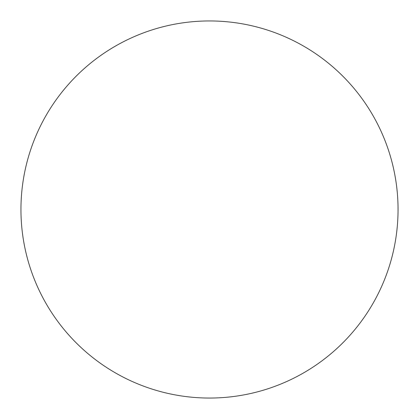 <?xml version="1.0" encoding="UTF-8"?>
<svg xmlns="http://www.w3.org/2000/svg" width="419" height="419" viewBox="0 0 419 419"><rect width="100%" height="100%" fill="white"/><g stroke="black" fill="none" stroke-linecap="round" stroke-linejoin="round"><path stroke-width="0.63" d="M209.5 398.05A188.55 188.55 0 0 0 398.05 209.5A188.55 188.55 0 0 0 209.5 20.95A188.55 188.55 0 0 0 20.95 209.5A188.55 188.55 0 0 0 209.5 398.05"/></g></svg>

